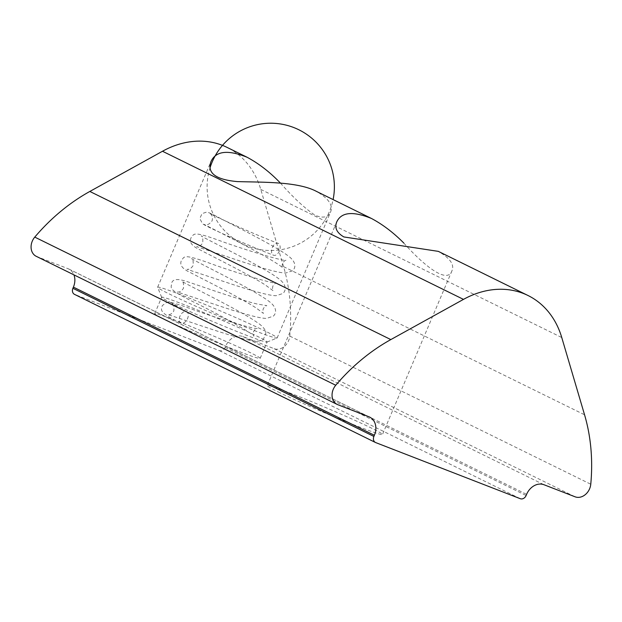 <?xml version="1.0" encoding="UTF-8"?>
<svg xmlns="http://www.w3.org/2000/svg" width="622" height="622" viewBox="0 0 622 622"><rect width="100%" height="100%" fill="white"/><g stroke="black" fill="none" stroke-linecap="round" stroke-linejoin="round"><path stroke-width="0.47" stroke-dasharray="3.11 2.33" d="M171.586 303A57.271 2.395 -157 0 1 161.681 297.347A57.271 2.395 -157 0 1 161.681 297.238A57.271 2.395 -157 0 1 215.336 317.414A57.271 2.395 -157 0 1 267.118 341.991A57.271 2.395 -157 0 1 267.032 342.069A57.271 2.395 -157 0 1 229.067 328.323A57.271 2.395 -157 0 1 171.586 303M265.897 331.425A64.913 2.713 23 0 0 199.561 302.23A64.913 2.713 23 0 0 157.63 287.232A64.913 2.713 23 0 0 157.638 287.356A64.913 2.713 23 0 0 168.857 293.755A64.913 2.713 23 0 0 234.004 322.46A64.913 2.713 23 0 0 277.031 338.034A64.913 2.713 23 0 0 277.132 337.956A64.913 2.713 23 0 0 265.897 331.425M164.628 319.381A57.271 2.395 23 0 0 223.166 345.148A57.271 2.395 23 0 0 260.167 358.381A57.271 2.395 23 0 0 208.378 333.796A57.271 2.395 23 0 0 154.722 313.62A57.271 2.395 23 0 0 164.628 319.381M280.405 183.039C293.46 197.788 305.06 208.549 315.191 215.313C323.129 218.454 328.237 217.412 330.5 212.195C333.415 205.478 328.735 198.542 316.45 191.397M403.833 243.078C425.355 267.235 447.692 283.943 451.961 270.757C454.604 264.63 450.056 258.177 438.316 251.381M278.088 391.891A62.581 2.612 23 0 0 342.046 420.037A62.581 2.612 23 0 0 382.476 434.498A62.581 2.612 23 0 0 325.889 407.643A62.581 2.612 23 0 0 267.258 385.593A62.581 2.612 23 0 0 278.088 391.891M375.711 442.592L74.726 294.455L219.333 350.59A5.093 4.074 116.2 0 0 225.125 347.379L225.623 346.213A15.27 12.23 -63.8 0 1 243 336.595L274.115 348.67A12.751 10.209 116.2 0 0 289.782 336.098A183.28 146.753 116.2 0 0 283.578 266.659L260.773 189.407A92.973 74.446 116.2 0 0 227.022 147.375M36.185 256.287A12.751 10.209 116.2 0 0 36.838 256.575L67.954 268.65A15.27 12.23 -63.8 0 1 68.731 268.992A15.27 12.23 -63.8 0 1 73.925 274.862M187.3 319.086A6.36 3.934 -62.8 0 0 186.647 311.692A6.36 3.934 -62.8 0 0 180.263 315.564A6.36 3.934 -62.8 0 0 180.831 323.012A6.36 3.934 -62.8 0 0 187.3 319.086M272.304 247.564A6.36 3.926 111.1 0 1 278.158 243.365A6.36 3.926 111.1 0 1 279.503 250.705A6.36 3.926 111.1 0 1 273.571 255.238A6.36 3.926 111.1 0 1 272.304 247.564M219.333 350.59L520.319 498.72M225.125 347.379L526.111 495.516M225.623 346.213L526.609 494.342M243 336.595L543.986 484.732M274.115 348.67L575.093 496.807M289.782 336.098L590.768 484.227M283.578 266.659L584.556 414.788M260.773 189.407L561.759 337.536M36.838 256.575L337.824 404.704M368.932 416.779L67.954 268.65M267.032 342.069L277.031 338.034M161.681 297.347L157.638 287.356M260.167 358.381L267.118 341.991M154.722 313.62L161.681 297.238M277.132 337.956L330.507 212.203M157.63 287.232L210.998 161.51M336.751 221.883L267.258 385.593M451.976 270.764L382.476 434.498M369.717 417.129L68.731 268.992M210.096 167.598A63.638 63.638 0 0 0 248.652 246.553A63.638 63.638 0 0 0 333.097 199.584M186.647 311.692L172.255 303.964C173.647 304.166 174.168 306.506 173.818 310.969C172.076 313.729 170.047 314.981 167.722 314.716C170.755 314.74 240.706 340.833 255.642 341.05C259.117 341.307 261.761 340.599 263.58 338.928L265.889 333.065C265.633 329.582 262.554 325.936 256.661 322.126C238.762 309.6 183.661 283.119 181.896 281.261C183.272 281.447 183.793 283.78 183.451 288.266C181.694 291.042 179.657 292.293 177.356 292.013L211.472 303.311C234.175 310.953 258.122 318.534 266.527 318.394L273.245 316.209C276.222 313.574 277.964 307.563 268.059 300.675C251.988 288.624 193.45 260.525 191.529 258.558C192.921 258.775 193.442 261.108 193.092 265.563C191.327 268.339 189.298 269.59 186.997 269.31L221.105 280.608C243.816 288.25 267.755 295.831 276.16 295.691L282.878 293.506C285.863 290.871 287.597 284.86 277.7 277.98C261.629 265.921 203.083 237.822 201.163 235.855C202.554 236.072 203.075 238.405 202.725 242.868C200.96 245.636 198.931 246.887 196.63 246.615L230.746 257.912C253.457 265.555 277.396 273.128 285.809 272.996L292.519 270.811C295.504 268.175 297.238 262.165 287.333 255.277C274.963 246.032 238.677 227.823 220.639 218.54C213.222 214.489 208.557 212.327 206.644 212.079L201.994 213.634L199.817 218.602L202.5 223.656C203.946 225.607 247.027 245.146 273.579 255.238M180.831 323.005C157.117 311.941 161.557 309.476 162.28 305.596L167.061 302.129C170.024 301.81 178.195 304.127 191.576 309.08C215.329 317.687 256.046 330.033 257.205 328.362C256.147 328.377 254.958 329.411 253.62 331.464C253.076 333.789 253.154 335.344 253.846 336.129C254.46 334.395 219.426 314.631 196.575 303.443C166.548 288.888 171.431 288.421 171.548 283.787C172.146 279.13 177.122 278.337 186.476 281.416C200.603 285.996 238.001 299.446 257.003 303.979L266.838 305.659C265.742 305.705 264.544 306.747 263.254 308.761C262.709 311.109 262.787 312.664 263.487 313.426L255.875 307.781C239.742 297.417 204.148 279.846 190.721 272.724C179.844 267.771 180.092 263.534 181.492 260.315C184.804 256.808 181.826 252.96 212.6 264.28C236.446 272.902 275.375 284.565 276.479 282.956C275.375 283.01 274.185 284.044 272.895 286.058C272.35 288.406 272.428 289.961 273.12 290.731L265.516 285.086C249.383 274.714 213.781 257.15 200.354 250.021C189.485 245.068 189.726 240.831 191.125 237.612C194.445 234.113 191.459 230.257 222.241 241.577C246.079 250.2 285 261.854 286.12 260.253C285.016 260.307 283.819 261.341 282.536 263.363C281.984 265.664 282.061 267.219 282.761 268.035C281.867 266.496 274.489 261.769 260.618 253.846C236.896 240.838 205.322 225.055 203.962 224.371C206.488 225.693 209.179 224.542 212.048 220.927C212.957 217.576 212.226 215.025 209.847 213.268C210.182 214.31 253.379 234.066 278.158 243.365"/><path stroke-width="0.93" d="M528.008 295.504A92.973 74.446 -63.8 0 1 561.759 337.536L584.556 414.788A183.28 146.753 -63.8 0 1 590.768 484.227A12.751 10.209 -63.8 0 1 575.093 496.807L543.986 484.732A15.27 12.23 116.2 0 0 526.609 494.342L526.111 495.516A5.093 4.074 -63.8 0 1 520.319 498.72L375.711 442.592A5.093 4.074 -63.8 0 1 375.447 442.475A5.093 4.074 -63.8 0 1 373.892 436.434L374.39 435.26A15.27 12.23 116.2 0 0 369.717 417.129A15.27 12.23 116.2 0 0 368.932 416.779L337.824 404.704A12.751 10.209 -63.8 0 1 337.171 404.417A12.751 10.209 -63.8 0 1 335.748 385.243A183.28 146.753 -63.8 0 1 390.818 339.589L463.476 299.384A92.973 74.446 -63.8 0 1 528.008 295.504L438.323 251.366L343.857 236.943C336.712 232.737 334.348 227.714 336.759 221.891C341.307 212.102 352.868 210.951 371.427 218.454L316.45 191.389C297.58 181.367 261.893 182.37 237.347 181.593C215.655 179.665 206.869 172.97 211.006 161.51C215.842 150.959 227.846 149.537 247.035 157.234C258.705 163.446 269.824 172.045 280.405 183.039M371.427 218.454C382.709 224.449 393.508 232.659 403.833 243.078M73.925 274.862A15.27 12.23 -63.8 0 1 73.404 287.123L72.906 288.297A5.093 4.074 116.2 0 0 74.461 294.338A5.093 4.074 116.2 0 0 74.726 294.455M247.043 157.226L227.022 147.375A92.973 74.446 116.2 0 0 162.49 151.255L89.832 191.452A183.28 146.753 116.2 0 0 34.77 237.114A12.751 10.209 116.2 0 0 36.185 256.287L337.171 404.417M72.906 288.297L373.892 436.434M73.404 287.123L374.39 435.26M162.49 151.255L463.476 299.384M89.832 191.452L390.818 339.589M34.77 237.114L335.748 385.243M375.447 442.475L74.461 294.338M333.097 199.584A63.638 63.638 0 0 0 286.758 125.279A63.638 63.638 0 0 0 210.096 167.598"/></g></svg>
